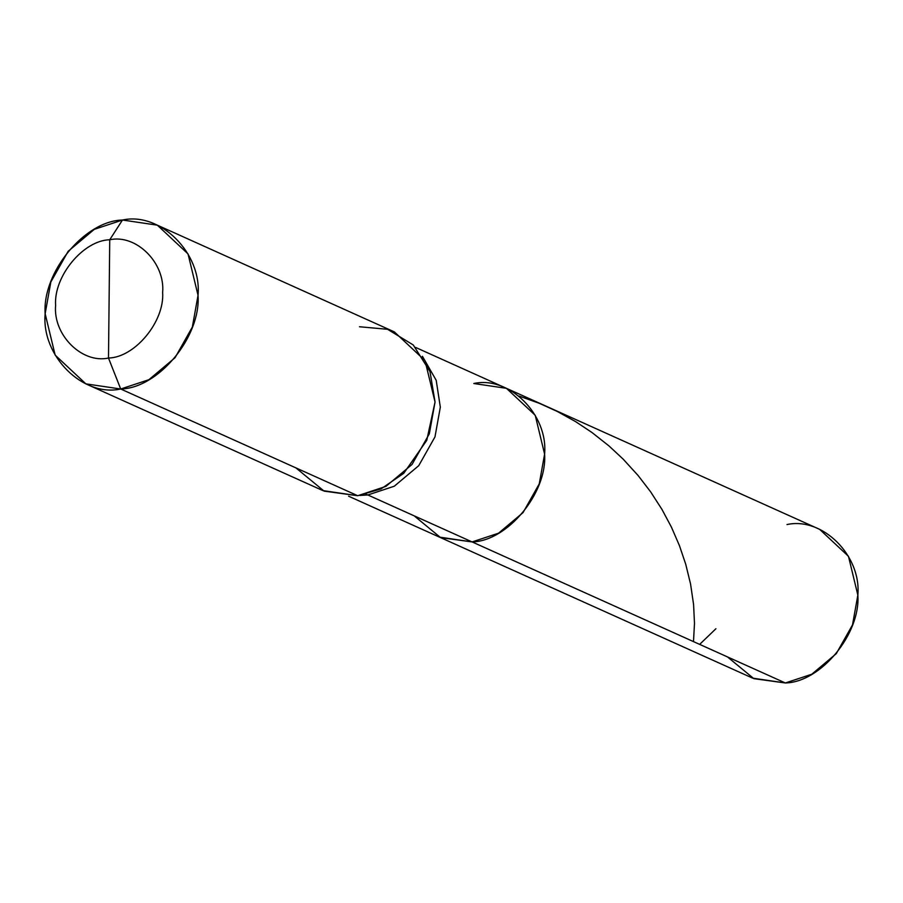 <?xml version="1.0" encoding="UTF-8"?>
<svg xmlns="http://www.w3.org/2000/svg" width="903" height="903" viewBox="0 0 903 903"><rect width="100%" height="100%" fill="white"/><g stroke="black" fill="none" stroke-linecap="round" stroke-linejoin="round"><path stroke-width="1.35" d="M415.606 347.429L819.676 529.372L848.47 556.327L857.85 595.133L852.511 624.887L836.268 653.67L811.797 674.225L785.35 682.973L472.111 541.924L440.608 537.624L414.184 515.839L440.608 537.624L472.111 541.924L498.546 533.188L523.029 512.622L539.26 483.85L544.599 454.085L535.219 415.278L506.436 388.324L473.77 383.515C509.258 375.704 548.223 414.511 544.599 454.085C547.399 492.891 507.531 541.19 472.111 541.924L439.445 537.104L472.111 541.924C507.531 541.19 547.399 492.891 544.599 454.085C548.223 414.511 509.258 375.704 473.77 383.515M348.614 496.21L752.684 678.153L785.35 682.973C820.771 682.239 860.638 633.929 857.85 595.133C861.462 555.559 822.509 516.742 787.01 524.553M506.436 388.324L535.219 415.278L544.599 454.085L539.26 483.85L523.029 512.622L498.546 533.188L472.111 541.924L785.35 682.973L753.858 678.661L727.434 656.887M109.116 298.904L108.495 358.039C82.004 363.875 52.916 334.9 55.614 305.349C53.525 276.374 83.29 240.311 109.737 239.758L108.495 358.039L120.709 389.001L148.905 379.689L175.024 357.746L192.339 327.055L198.039 295.315L188.027 253.924L157.325 225.163L122.481 220.027L109.737 239.758C136.24 233.933 165.328 262.908 162.63 292.459C164.718 321.434 134.953 357.498 108.495 358.039C134.953 357.498 164.718 321.434 162.63 292.459C165.328 262.908 136.24 233.933 109.737 239.758L109.116 298.904M367.826 494.968L394.272 486.232L418.744 465.666L434.986 436.894L440.325 407.129L436.205 380.332L422.435 356.301L436.205 380.332L440.325 407.129L434.986 436.894L418.744 465.666L394.272 486.232L367.826 494.968L365.828 494.268L367.826 494.968L359.778 495.442L367.826 494.968L472.111 541.924L367.826 494.968M157.325 225.163L394.329 331.886L425.031 360.636L435.043 402.027L429.343 433.767L412.028 464.469L385.908 486.401L357.712 495.724L381.021 488.907L403.754 473.296L426.769 440.348L435.043 402.027L429.997 371.573L413.269 344.98L387.556 329.29L359.484 326.751M85.864 383.865L322.868 490.589L357.712 495.724L120.709 389.001C158.488 388.234 201.019 336.706 198.039 295.315C201.888 253.1 160.339 211.697 122.481 220.027L109.737 239.758C83.29 240.311 53.525 276.374 55.614 305.349C52.916 334.9 82.004 363.875 108.495 358.039L120.709 389.001L85.864 383.865L55.162 355.116L45.15 313.725L50.839 281.984L68.165 251.282L94.273 229.351L122.481 220.027C84.701 220.806 42.17 272.334 45.15 313.725C41.29 355.94 82.85 397.343 120.709 389.001L357.712 495.724L324.109 491.13L295.924 467.901M715.921 628.725L699.667 644.381M693.493 641.604L694.486 623.363L693.583 604.547L690.569 584.049L685.727 564.228L679.417 545.581L671.437 527.16L661.944 509.382L650.589 491.774L638.06 475.463L623.138 459.108L608.994 445.947L591.939 432.481L575.493 421.554L557.185 411.407L539.08 403.212L519.112 396.078"/></g></svg>
